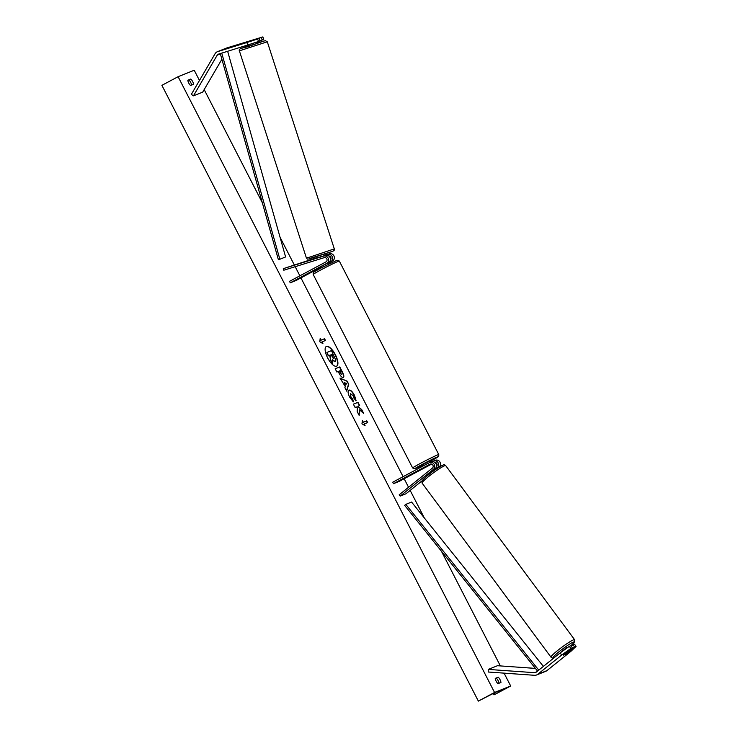 <?xml version="1.0" encoding="UTF-8"?>
<svg xmlns="http://www.w3.org/2000/svg" width="738" height="738" viewBox="0 0 738 738"><rect width="100%" height="100%" fill="white"/><g stroke="black" fill="none" stroke-linecap="round" stroke-linejoin="round"><path stroke-width="1.11" d="M317.718 257.682L325.467 255.366A3.958 3.672 -111.8 0 1 328.502 262.654L321.445 266.409L321.602 267.737M321.251 267.045L296.03 280.505L290.274 282.811L326.713 263.365A3.958 3.672 -111.8 0 0 323.687 256.086L283.3 268.66L317.349 257.544M290.274 282.811L289.517 281.344L325.956 261.898A2.306 2.14 -111.8 0 0 324.194 257.654L283.807 270.228L283.3 268.66M328.53 263.162L332.469 261.058A3.958 3.672 -111.8 0 0 329.443 253.78L325.227 255.09M328.428 262.977L330.689 261.778A3.958 3.672 68.2 0 0 327.663 254.49L325.274 255.237M328.724 255.966A2.306 2.14 68.2 0 1 330.338 260.016M261.363 37.509L262.885 36.9L263.697 39.409L262.174 40.018L261.363 37.509L247.59 41.946L259.176 38.385L257.654 38.994L258.466 41.503L259.988 40.894L259.176 38.385M258.466 41.503L247.71 45.027L246.898 42.518L217.71 51.605A5.277 4.889 -111.8 0 0 215.081 53.717L191.345 94.372L193.467 95.829L202.692 92.139L221.889 59.252M247.71 45.027L218.522 54.114A2.638 2.445 -111.8 0 0 217.203 55.175L193.467 95.829M262.885 36.9L226.926 47.915A5.277 4.889 -111.8 0 0 226.584 48.035L217.369 51.725M262.174 40.018L259.933 40.719M246.898 42.518L257.654 38.994M565.437 654.302L563.26 655.187L572.393 647.844L570.871 648.453L569.312 646.34L570.834 645.732L572.393 647.844M569.312 646.34L560.124 652.918L561.692 655.03L537.725 674.301A5.277 4.889 68.2 0 1 534.533 675.298L488.215 672.014L488.252 669.412L497.467 665.713L535.41 668.407M571.24 646.285L573.02 644.855L574.579 646.968L576.101 646.359L570.908 651.34L546.941 670.611A5.277 4.889 68.2 0 1 545.788 671.294L536.563 674.984M560.124 652.918L536.166 672.189A2.638 2.445 68.2 0 1 534.57 672.687L488.252 669.412M573.02 644.855L574.542 644.246L576.101 646.359M574.579 646.968L565.446 654.311M561.692 655.03L570.871 648.453M400.19 496.102L399.212 494.783L432.357 468.123A2.306 2.14 68.2 0 0 429.94 464.22L393.502 483.667L392.745 482.2L429.184 462.754A3.958 3.672 68.2 0 1 433.335 469.442L400.19 496.102L405.946 493.796L422.127 480.779M429.525 462.597L431.306 461.887A3.958 3.672 68.2 0 1 435.125 468.722L428.953 474.128M435.365 469.414L437.311 467.846A3.958 3.672 -111.8 0 0 433.492 461.01L435.282 460.291A3.958 3.672 68.2 0 1 439.101 467.136L438.815 467.357M393.502 483.667L399.258 481.36L431.582 464.11M436.435 466.444A2.306 2.14 -111.8 0 0 434.811 462.394M429.258 464.82L430.817 463.99M432.237 461.656L433.16 461.167A3.958 3.672 -111.8 0 1 433.492 461.01M321.353 266.473L326.039 263.964M430.771 462.099L430.125 460.844L425.014 463.307L422.782 464.617L423.409 465.835M423.732 465.669L428.409 463.169M431.02 463.99L429.267 464.829M428.363 463.067L423.677 465.567M247.94 41.881L255.431 39.4L247.94 41.881M256.335 42.204L256.483 43.616L248.909 46.024L248.503 44.769M253.918 43.127L248.854 44.704L253.881 43.007M317.792 257.756L322.866 256.178M335.403 354.747A11.125 4.16 61.9 0 0 326.279 346.491A11.125 4.16 61.9 0 0 327.635 357.865A11.125 4.16 61.9 0 0 336.759 366.122A11.125 4.16 61.9 0 0 335.403 354.747M336.62 366.186A11.125 4.16 61.9 0 0 335.135 354.895A11.125 4.16 61.9 0 0 326.15 346.565M497.956 683.674A4.124 1.541 -118.1 0 1 496.157 681.211A4.124 1.541 -118.1 0 1 495.244 678.397L498.242 677.198A4.124 1.541 -118.1 0 1 500.954 682.475L497.956 683.674M188.743 83.043A4.124 1.541 61.9 0 0 190.542 85.507L193.531 84.307A4.124 1.541 61.9 0 0 190.819 79.021L187.83 80.221A4.124 1.541 61.9 0 0 188.743 83.043M353.345 401.878L349.637 397.099C347.847 393.363 347.607 391.029 348.917 390.098L348.926 390.088C350.541 389.784 352.404 391.527 354.498 395.31L356.094 400.679L354.092 398.529L353.317 395.743L350.319 393.612L350.587 396.878L352.773 399.157L353.345 401.878M350.651 393.437L350.854 396.73L352.773 399.157M343.262 377.469L343.253 377.478C342.045 377.69 340.624 376.232 339 373.096L338.179 371.491L336.86 372.017L335.19 368.76L339.794 366.915L342.377 371.943C343.945 375.07 344.24 376.906 343.262 377.469L343.345 377.432M359.443 409.793L363.705 413.446L361.731 409.59L357.782 406.297L359.655 405.549L357.976 402.302L353.373 404.147L355.043 407.394L356.233 406.924L357.367 407.902L357.174 411.536L359.175 415.439L359.443 409.793L358.936 414.968M494.552 692.456L510.687 685.999L494.488 694.643L506.379 687.973L495.087 692.502L478.353 701.1L494.552 692.456L178.098 76.697L194.223 70.239L199.472 80.451M510.687 685.999L504.072 673.139M500.364 665.925L441.398 551.185M424.304 517.91L410.162 490.401M408.548 487.265L404.166 478.741M403.105 476.674L300.938 277.885M299.877 275.818L295.182 266.686M294.194 264.748L280.053 237.239M262.341 202.766L204.177 89.593M321.113 340.107L320.209 338.355L319.766 341.712L322.921 343.631L322.017 341.869L325.476 340.486L324.572 338.724L320.846 340.255L324.572 338.724M365.116 425.734L361.961 423.815L362.404 420.457L363.308 422.21L366.768 420.826L367.672 422.588L364.212 423.972L365.116 425.734M345.273 386.472L339.969 378.077L347.137 381.186L348.733 384.304L346.675 391.112L344.895 387.653L345.273 386.472M191.612 85.073A4.124 1.541 61.9 0 0 188.937 80.036L187.858 80.46M495.272 678.637L496.351 678.204A4.124 1.541 -118.1 0 1 499.036 683.24M478.353 701.1L161.899 85.34L178.098 76.697M188.937 80.036L190.819 79.021M496.351 678.204L498.242 677.198M335.246 361.657L332.57 359.812L332.404 363.262L330.476 359.498L330.652 356.574L329.923 355.144L328.521 355.707L326.851 352.45L331.463 350.596L335.79 360.181L334.969 361.804L332.303 359.95M330.476 359.498L329.655 355.292L328.253 355.845L326.851 352.45M330.2 359.646L332.404 363.262M324.296 338.871L325.19 340.596M322.423 343.327L322.017 341.869M320.846 340.255L320.135 338.88M362.33 420.983L363.308 422.21M363.041 422.357L366.768 420.826M367.386 422.699L366.491 420.974M364.618 425.429L364.212 423.972M359.369 405.669L357.709 402.441L353.391 404.175M363.096 412.92L361.454 409.738L357.782 406.297M339.176 371.085L341.251 374.397L340.393 370.596L339.176 371.085L341.325 374.351M335.2 368.797L339.794 366.915M339.526 367.063L342.109 372.09C343.677 375.208 343.973 377.053 342.995 377.616M348.659 390.236C350.273 389.932 352.127 391.675 354.231 395.457L355.827 400.817M352.506 399.304L352.985 401.592M344.443 382.533L345.781 385.144L346.417 383.326L344.166 382.671L345.781 385.144M340.144 378.409L347.137 381.186M346.869 381.334L348.733 384.304M348.465 384.452L346.528 390.836M333.484 358.41L332.035 354.295L330.928 354.738L333.511 358.4M333.216 358.557L331.759 354.443L330.938 354.775M563.306 655.593L569.616 650.731L563.306 655.593M567.384 647.724L566.756 647.346L560.677 652.53M428.833 473.805L432.975 470.447M220.284 53.57L278.364 259.638L279.85 259.25L285.606 256.944L227.645 51.282M221.751 53.108L279.85 259.25M537.55 671.073L404.655 505.364L405.808 504.349L411.573 502.043L543.38 666.386M538.749 670.113L405.808 504.349M326.713 263.365L328.502 262.654M323.687 256.086L325.467 255.366M327.663 254.49L329.443 253.78M330.689 261.778L332.469 261.058M217.203 55.175L220.376 53.902M217.71 51.605L226.926 47.915M537.725 674.301L546.941 670.611M534.57 672.687L536.517 671.912M433.335 469.442L435.125 468.722M437.311 467.846L439.101 467.136M313.18 274.444L313.198 272.885C314.222 272.064 311.279 273.346 320.91 268.106L337.045 260.246L339.296 261.031A14.677 0.563 152.8 0 0 321.113 269.794A14.677 0.563 152.8 0 0 313.18 274.444L412.643 467.975A14.677 0.563 -27.2 0 1 420.568 463.316A14.677 0.563 -27.2 0 1 438.759 454.553L438.741 456.121C437.726 456.933 440.66 455.66 431.029 460.899L430.337 461.259A13.035 0.498 152.8 0 0 431.001 460.909A13.035 0.498 152.8 0 0 437.117 457.043A13.035 0.498 152.8 0 0 421.905 464.553A13.035 0.498 152.8 0 0 414.876 468.695A13.035 0.498 152.8 0 0 423.003 465.032L414.904 468.759L412.643 467.975M239.37 50.839C238.918 49.852 239.527 49.04 241.188 48.376L248.798 45.701L241.298 48.339L248.282 46.577L264.047 40.968L256.649 43.155L265.357 40.664L267.304 41.798L239.37 50.839L306.381 257.931L309.646 257.147L334.314 248.891L267.304 41.798M332.395 251.39L309.323 258.568M494.801 694.347L494.091 692.954M554.976 657.06A13.035 1.338 -36.5 0 1 554.293 657.374A13.035 1.338 -36.5 0 1 559.21 651.58A13.035 1.338 -36.5 0 1 573.223 642.143A13.035 1.338 -36.5 0 1 570.88 645.796L574.727 641.7L574.579 639.698A14.677 1.504 143.5 0 0 573.444 639.864A14.677 1.504 143.5 0 0 559.718 648.868A14.677 1.504 143.5 0 0 550.982 657.171L422.099 483.095A14.677 1.504 -36.5 0 1 430.835 474.783A14.677 1.504 -36.5 0 1 444.562 465.779A14.677 1.504 -36.5 0 1 445.697 465.623C444.737 464.682 443.759 464.553 442.754 465.217C437.071 468.141 430.927 472.514 424.313 478.335C420.623 482.68 421.832 480.475 422.099 483.095M442.394 465.429A13.035 1.338 143.5 0 0 428.372 474.857A13.035 1.338 143.5 0 0 423.455 480.65M339.296 261.031L438.759 454.553M328.318 262.746L328.936 263.964M334.314 248.891C334.766 249.878 334.157 250.699 332.497 251.354L310.274 258.604C306.067 259.739 307.829 258.872 306.381 257.931M317.036 256.575L317.441 257.82M324.886 254.038L325.329 255.413M494.017 694.818L493.261 693.351M550.982 657.171C551.941 658.111 552.928 658.25 553.934 657.586L554.856 657.161M574.579 639.698L445.697 465.623M435.475 469.562L434.959 468.861"/></g></svg>
